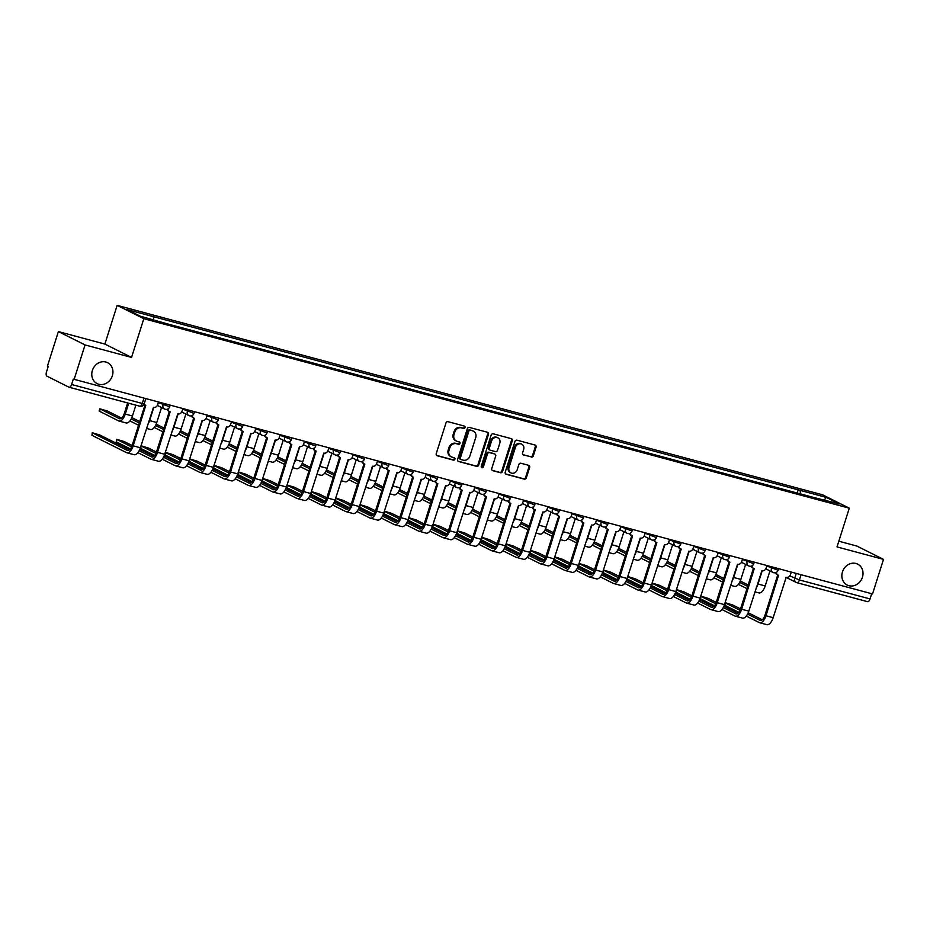 <?xml version="1.0" encoding="UTF-8"?>
<svg xmlns="http://www.w3.org/2000/svg" width="930" height="930" viewBox="0 0 930 930"><rect width="100%" height="100%" fill="white"/><g stroke="black" fill="none" stroke-linecap="round" stroke-linejoin="round"><path stroke-width="1.4" d="M465.012 427.521A1.256 1.104 116.6 0 0 464.314 426.045L448.039 421.674A1.79 1.581 116.6 0 0 445.97 422.964L436.24 453.642A1.79 1.581 116.6 0 0 437.228 455.758L453.503 460.129A1.256 1.104 116.6 0 0 454.259 457.746L452.154 457.176A5.743 5.045 116.6 0 1 451.317 456.863A5.743 5.045 116.6 0 1 448.981 450.411L449.795 447.853A5.743 5.045 116.6 0 1 456.421 443.715L458.525 444.284A1.256 1.104 116.6 0 0 459.281 441.89L457.176 441.332A5.743 5.045 116.6 0 1 456.339 441.006A5.743 5.045 116.6 0 1 454.014 434.554L454.817 431.997A5.743 5.045 116.6 0 1 461.454 427.87L463.559 428.428A1.256 1.104 116.6 0 0 465.012 427.521M456.339 441.006L455.561 440.622A5.743 5.045 116.6 0 1 453.236 434.171L454.038 431.613A5.743 5.045 116.6 0 1 460.675 427.475L462.78 428.044A1.256 1.104 116.6 0 0 464.024 425.963M436.623 455.421L452.724 459.734A1.256 1.104 116.6 0 0 453.968 457.665M451.317 456.863L450.539 456.467A5.743 5.045 116.6 0 1 448.202 450.015L449.016 447.458A5.743 5.045 116.6 0 1 455.642 443.319L457.746 443.889A1.256 1.104 116.6 0 0 459.002 441.82M842.452 571.915A11.695 10.288 116.6 0 0 847.195 585.051A11.695 10.288 116.6 0 0 862.424 577.274A11.695 10.288 116.6 0 0 857.669 564.126A11.695 10.288 116.6 0 0 842.452 571.915M92.372 370.454A11.695 10.288 116.6 0 0 97.115 383.602A11.695 10.288 116.6 0 0 112.332 375.813A11.695 10.288 116.6 0 0 107.589 362.677A11.695 10.288 116.6 0 0 92.372 370.454M531.286 457.072A1.79 1.581 116.6 0 0 533.355 455.781L536.087 447.167A1.79 1.581 116.6 0 0 535.099 445.052L517.034 440.204A1.79 1.581 116.6 0 0 514.953 441.494L505.223 472.173A1.79 1.581 116.6 0 0 506.211 474.288L524.288 479.136A1.79 1.581 116.6 0 0 526.357 477.846L529.658 467.453A1.79 1.581 116.6 0 0 528.67 465.337L520.928 463.256A1.79 1.581 116.6 0 0 518.859 464.547L517.22 469.708A4.801 4.22 116.6 0 1 510.977 472.893A4.801 4.22 116.6 0 1 509.036 467.511L515.441 447.307A4.801 4.22 116.6 0 1 521.683 444.122A4.801 4.22 116.6 0 1 523.637 449.516L522.567 452.875A1.79 1.581 116.6 0 0 523.555 454.991L530.507 456.677A1.79 1.581 116.6 0 0 532.576 455.386L535.308 446.784A1.79 1.581 116.6 0 0 534.924 445.005M131.549 357.422L104.881 344.077L58.392 331.592L85.06 344.937L131.549 357.422L143.825 318.711L849.288 508.175L837.012 546.898L883.5 559.383L872.538 593.933L73.319 379.103L71.61 384.485L142.278 403.469L144.208 403.794L145.812 398.749M85.06 344.937L74.098 379.487M488.471 434.38A1.79 1.581 116.6 0 0 487.471 432.264L469.406 427.416A1.79 1.581 116.6 0 0 467.337 428.707L457.607 459.385A1.79 1.581 116.6 0 0 458.595 461.501L476.66 466.349A1.79 1.581 116.6 0 0 478.729 465.058L488.471 434.38L487.692 433.996A1.79 1.581 116.6 0 0 487.308 432.218M493.214 433.81L511.291 438.658A1.79 1.581 116.6 0 1 512.279 440.774L502.549 471.452A1.79 1.581 116.6 0 1 500.48 472.742L492.737 470.673A1.79 1.581 116.6 0 1 491.749 468.557L495.702 456.107A1.79 1.581 116.6 0 0 494.702 453.991L489.575 452.619A1.79 1.581 116.6 0 0 487.506 453.91L483.391 466.86A1.256 1.104 116.6 0 1 481.252 466.29L491.145 435.101A1.79 1.581 116.6 0 1 493.214 433.81M58.392 331.592L47.43 366.141L48.209 366.525L46.5 371.907A3.65 1.709 -75 0 0 46.953 376.162L68.96 387.182A3.65 1.709 -75 0 0 69.111 387.24A3.65 1.709 -75 0 0 71.61 384.485M104.881 344.077L117.157 305.354L822.62 494.83L849.288 508.175M883.5 559.383L856.832 546.038L838.813 541.19M871.712 593.712L870.05 598.932A3.65 1.709 105 0 1 867.551 601.675A3.65 1.709 105 0 1 867.399 601.617L797.045 582.726M800.474 493.911L800.102 490.354L826.305 497.399L839.371 503.932L814.982 497.806L168.179 324.093L140.151 316.142L127.085 309.597L153.299 316.642L153.624 319.757M800.102 490.354L153.299 316.642M143.825 318.711L117.157 305.354M797.138 493.016L798.277 489.447M824.352 499.898L826.305 497.399M457.99 461.152L475.881 465.965A1.79 1.581 116.6 0 0 477.962 464.663L487.692 433.996M470.336 430.253A1.256 1.104 116.6 0 0 468.883 431.16L460.338 458.083A1.256 1.104 116.6 0 0 461.036 459.56L463.256 460.164A5.743 5.045 116.6 0 0 469.883 456.026L475.718 437.612A5.743 5.045 116.6 0 0 473.393 431.16A5.743 5.045 116.6 0 0 472.556 430.846L469.557 429.858A1.256 1.104 116.6 0 0 468.104 430.764L468.883 431.16M460.257 459.176A1.256 1.104 116.6 0 1 459.56 457.688L468.104 430.764M473.393 431.16L472.614 430.776A5.743 5.045 116.6 0 0 471.777 430.462L472.556 430.846M469.557 429.858L471.777 430.462M492.133 470.324L499.701 472.359A1.79 1.581 116.6 0 0 501.77 471.068L511.5 440.39A1.79 1.581 116.6 0 0 511.116 438.611M494.423 453.852A1.79 1.581 116.6 0 0 493.923 453.608L488.796 452.224A1.79 1.581 116.6 0 0 486.727 453.526L482.624 466.476L483.391 466.86M481.415 467.418A1.256 1.104 116.6 0 0 482.624 466.476M499.794 443.203A4.801 4.22 116.6 0 0 497.841 437.809A4.801 4.22 116.6 0 0 491.598 441.006L489.343 448.121A1.79 1.581 116.6 0 0 490.331 450.236L495.458 451.608A1.79 1.581 116.6 0 0 497.538 450.318L499.794 443.203M497.841 437.809L497.062 437.425A4.801 4.22 116.6 0 0 490.819 440.611L491.598 441.006M489.552 449.841A1.79 1.581 116.6 0 1 488.564 447.725L490.819 440.611M522.951 454.654L530.507 456.677M521.683 444.122L520.905 443.726A4.801 4.22 116.6 0 0 514.662 446.923L515.441 447.307M510.977 472.893L510.198 472.51A4.801 4.22 116.6 0 1 508.257 467.116L514.662 446.923M505.606 473.94L523.509 478.752A1.79 1.581 116.6 0 0 525.578 477.462L528.879 467.058A1.79 1.581 116.6 0 0 528.496 465.291M128.689 403.236L125.259 414.071A9.23 4.325 105 0 1 118.935 421.023A9.23 4.325 105 0 1 118.552 420.872L99.115 411.048L99.835 408.793L119.261 418.616A6.859 3.208 -75 0 0 119.552 418.733A6.859 3.208 -75 0 0 124.248 413.571L127.608 402.946M121.551 418.093L107.427 411.025L99.835 408.793M135.873 405.166L132.432 416.001A9.23 4.325 105 0 1 126.108 422.952L118.935 421.023M144.115 404.05A3.65 3.22 116.6 0 0 145.801 405.306L133.199 445.819A9.23 4.325 105 0 1 126.887 452.771A9.23 4.325 105 0 1 126.492 452.619L91.942 435.321L92.233 432.752L127.212 450.364A6.859 3.208 -75 0 0 127.503 450.469A6.859 3.208 -75 0 0 132.188 445.307L144.999 404.957M129.491 449.841L99.835 434.996L92.233 432.752M145.266 405.096L144.255 404.597A3.65 3.22 -63.4 0 1 143.952 404.411M158.484 402.155L157.67 404.724A3.65 3.22 116.6 0 1 153.45 407.352L140.384 447.749A9.23 4.325 105 0 1 134.06 454.7L126.887 452.771M153.776 407.421L149.591 420.616A9.23 4.325 105 0 1 147.684 424.719M161.529 407.514L156.763 422.534A9.23 4.325 105 0 1 150.451 429.486L146.51 428.428M131.839 417.605L139.733 421.557M131.211 418.953L139.279 422.987M138.558 425.243L129.933 420.93M178.118 413.955L173.933 427.149A9.23 4.325 105 0 1 172.027 431.253M185.872 414.059L181.106 429.079A9.23 4.325 105 0 1 174.782 436.019L170.841 434.961M156.182 424.138L164.064 428.091M155.543 425.487L163.61 429.532M162.89 431.787L154.264 427.463M130.374 448.923L116.273 441.855L116.576 439.297L131.583 446.9M132.13 445.517L124.167 441.529L116.576 439.297M167.935 408.944A3.65 3.22 116.6 0 0 170.144 411.839L157.542 452.352A9.23 4.325 105 0 1 151.218 459.304A9.23 4.325 105 0 1 150.834 459.153L137.884 452.678M139.151 450.701L151.544 456.897A6.859 3.208 -75 0 0 151.834 457.014A6.859 3.208 -75 0 0 156.531 451.852L169.33 411.502M169.609 411.63L168.597 411.13A3.65 3.22 -63.4 0 1 167.075 409.293M182.815 408.689L182.001 411.258A3.65 3.22 116.6 0 1 177.781 413.897L164.715 454.282A9.23 4.325 105 0 1 158.391 461.234L151.218 459.304M139.791 449.353L153.834 456.374M154.717 455.456L140.244 448.167M156.461 452.05L148.509 448.062L141 445.784M140.965 445.912L155.915 453.445M192.278 415.489A3.65 3.22 116.6 0 0 194.475 418.372L181.873 458.897A9.23 4.325 105 0 1 175.561 465.837A9.23 4.325 105 0 1 175.166 465.698L162.215 459.211M163.494 457.235L175.886 463.442A6.859 3.208 -75 0 0 176.177 463.547A6.859 3.208 -75 0 0 180.862 458.385L193.673 418.035M193.94 418.175L192.929 417.663A3.65 3.22 -63.4 0 1 191.417 415.826M207.157 415.222L206.344 417.791A3.65 3.22 116.6 0 1 202.124 420.43L189.057 460.815A9.23 4.325 105 0 1 182.733 467.767L175.561 465.837M164.133 455.886L178.165 462.919M202.449 420.5L198.264 433.682A9.23 4.325 105 0 1 196.358 437.786M210.203 420.593L205.437 435.612A9.23 4.325 105 0 1 199.125 442.564L195.184 441.506M180.513 430.683L188.406 434.624M179.885 432.02L187.953 436.065M187.232 438.321L178.607 433.996M226.792 427.033L222.607 440.216A9.23 4.325 105 0 1 220.701 444.331M234.546 427.126L229.78 442.145A9.23 4.325 105 0 1 223.456 449.097L219.515 448.039M204.856 437.216L212.738 441.157M204.216 438.565L212.284 442.599M211.575 444.854L202.938 440.541M251.123 433.566L246.938 446.76A9.23 4.325 105 0 1 245.032 450.864M258.877 433.659L254.123 448.678A9.23 4.325 105 0 1 247.799 455.63L243.858 454.572M229.187 443.75L237.08 447.702M228.559 445.098L236.627 449.132M235.906 451.387L227.28 447.074M179.048 461.989L164.575 454.7M180.804 458.583L172.841 454.596L165.342 452.329M165.296 452.457L180.257 459.978M216.609 422.022A3.65 3.22 116.6 0 0 218.817 424.905L206.216 465.43A9.23 4.325 105 0 1 199.892 472.382A9.23 4.325 105 0 1 199.508 472.231L186.558 465.744M187.825 463.768L200.229 469.976A6.859 3.208 -75 0 0 200.508 470.08A6.859 3.208 -75 0 0 205.205 464.919L218.004 424.568M218.283 424.708L217.271 424.196A3.65 3.22 -63.4 0 1 215.748 422.36M231.489 421.767L230.675 424.324A3.65 3.22 116.6 0 1 226.455 426.963L213.389 467.36A9.23 4.325 105 0 1 207.076 474.3L199.892 472.382M188.465 462.419L202.507 469.452M203.391 468.522L188.918 461.245M205.135 465.116L197.183 461.141L189.674 458.862M189.639 458.99L204.588 466.511M240.951 428.556A3.65 3.22 116.6 0 0 243.149 431.45L230.547 471.963A9.23 4.325 105 0 1 224.235 478.915A9.23 4.325 105 0 1 223.839 478.764L210.889 472.277M212.168 470.301L224.56 476.509A6.859 3.208 -75 0 0 224.851 476.625A6.859 3.208 -75 0 0 229.536 471.464L242.346 431.101M242.614 431.241L241.602 430.741A3.65 3.22 -63.4 0 1 240.091 428.904M255.831 428.3L255.018 430.869A3.65 3.22 116.6 0 1 250.798 433.496L237.731 473.893A9.23 4.325 105 0 1 231.407 480.845L224.235 478.915M212.807 468.964L226.839 475.986M227.722 475.067L213.249 467.778M229.478 471.661L221.514 467.674L214.016 465.395M213.97 465.523L228.931 473.045M265.283 435.089A3.65 3.22 116.6 0 0 267.491 437.984L254.89 478.497A9.23 4.325 105 0 1 248.566 485.448A9.23 4.325 105 0 1 248.182 485.309L235.232 478.822M236.499 476.846L248.903 483.042A6.859 3.208 -75 0 0 249.182 483.158A6.859 3.208 -75 0 0 253.878 477.997L266.678 437.646M266.957 437.786L265.945 437.274A3.65 3.22 -63.4 0 1 264.422 435.438M280.163 434.833L279.349 437.402A3.65 3.22 116.6 0 1 275.129 440.041L262.062 480.426A9.23 4.325 105 0 1 255.75 487.378L248.566 485.448M237.138 475.497L251.181 482.519M275.466 440.099L271.281 453.294A9.23 4.325 105 0 1 269.375 457.397M283.22 440.204L278.454 455.223A9.23 4.325 105 0 1 272.13 462.175L268.189 461.117M253.53 450.283L261.411 454.235M252.89 451.631L260.958 455.677M260.249 457.932L251.612 453.608M252.065 481.601L237.592 474.312M253.809 478.194L245.857 474.207L238.347 471.928M238.313 472.056L253.262 479.589M289.625 441.634A3.65 3.22 116.6 0 0 291.822 444.517L279.221 485.042A9.23 4.325 105 0 1 272.909 491.982A9.23 4.325 105 0 1 272.513 491.842L259.563 485.355M260.842 483.379L273.234 489.587A6.859 3.208 -75 0 0 273.525 489.692A6.859 3.208 -75 0 0 278.221 484.53L291.02 444.18M291.288 444.319L290.276 443.808A3.65 3.22 -63.4 0 1 288.765 441.971M304.505 441.378L303.692 443.936A3.65 3.22 116.6 0 1 299.472 446.574L286.405 486.96A9.23 4.325 105 0 1 280.081 493.911L272.909 491.982M261.481 482.031L275.513 489.064M299.797 446.644L295.612 459.827A9.23 4.325 105 0 1 293.706 463.93M307.551 446.737L302.796 461.757A9.23 4.325 105 0 1 296.472 468.708L292.531 467.651M277.861 456.828L285.754 460.769M277.233 458.165L285.301 462.21M284.58 464.465L275.954 460.152M276.396 488.134L261.923 480.857M278.151 484.728L270.188 480.74L262.69 478.473M262.644 478.601L277.605 486.123M313.956 448.167A3.65 3.22 116.6 0 0 316.165 451.062L303.564 491.575A9.23 4.325 105 0 1 297.24 498.526A9.23 4.325 105 0 1 296.856 498.375L283.906 491.889M285.173 489.912L297.577 496.12A6.859 3.208 -75 0 0 297.856 496.225A6.859 3.208 -75 0 0 302.552 491.063L315.351 450.713M315.63 450.852L314.619 450.353A3.65 3.22 -63.4 0 1 313.096 448.504M328.836 447.911L328.023 450.48A3.65 3.22 116.6 0 1 323.803 453.108L310.736 493.505A9.23 4.325 105 0 1 304.424 500.456L297.24 498.526M285.812 488.564L299.855 495.597M324.14 453.177L319.955 466.36A9.23 4.325 105 0 1 318.048 470.475M331.894 453.27L327.127 468.29A9.23 4.325 105 0 1 320.803 475.242L316.863 474.184M302.204 463.361L310.085 467.313M301.564 464.709L309.632 468.743M308.923 470.999L300.285 466.686M300.739 494.667L286.266 487.39M302.483 491.273L294.531 487.285L287.021 485.007M286.986 485.135L301.936 492.656M338.299 454.7A3.65 3.22 116.6 0 0 340.496 457.595L327.895 498.108A9.23 4.325 105 0 1 321.582 505.06A9.23 4.325 105 0 1 321.187 504.909L308.237 498.422M309.516 496.446L321.908 502.653A6.859 3.208 -75 0 0 322.199 502.77A6.859 3.208 -75 0 0 326.895 497.608L339.694 457.258M339.962 457.386L338.95 456.886A3.65 3.22 -63.4 0 1 337.439 455.049M353.179 454.445L352.365 457.014A3.65 3.22 116.6 0 1 348.146 459.641L335.079 500.038A9.23 4.325 105 0 1 328.755 506.99L321.582 505.06M310.155 495.109L324.186 502.13M348.471 459.711L344.286 472.905A9.23 4.325 105 0 1 342.38 477.009M356.225 459.815L351.47 474.835A9.23 4.325 105 0 1 345.146 481.775L341.205 480.717M326.535 469.894L334.428 473.847M325.907 471.243L333.975 475.276M333.254 477.543L324.628 473.219M325.07 501.212L310.597 493.923M326.825 497.806L318.862 493.818L311.364 491.54M311.318 491.668L326.279 499.189M362.63 461.234A3.65 3.22 116.6 0 0 364.839 464.128L352.238 504.641A9.23 4.325 105 0 1 345.914 511.593A9.23 4.325 105 0 1 345.53 511.454L332.58 504.967M333.847 502.991L346.251 509.187A6.859 3.208 -75 0 0 346.53 509.303A6.859 3.208 -75 0 0 351.226 504.141L364.025 463.791M364.304 463.93L363.293 463.419A3.65 3.22 -63.4 0 1 361.77 461.582M377.51 460.978L376.697 463.547A3.65 3.22 116.6 0 1 372.477 466.186L359.41 506.571A9.23 4.325 105 0 1 353.098 513.523L345.914 511.593M334.486 501.642L348.529 508.675M372.814 466.256L368.629 479.438A9.23 4.325 105 0 1 366.722 483.542M380.568 466.349L375.801 481.368A9.23 4.325 105 0 1 369.477 488.32L365.537 487.262M350.877 476.427L358.759 480.38M350.238 477.776L358.306 481.821M357.597 484.077L348.959 479.752M349.413 507.745L334.94 500.456M351.156 504.339L343.205 500.352L335.695 498.085M335.66 498.213L350.61 505.734M386.973 467.778A3.65 3.22 116.6 0 0 389.17 470.661L376.569 511.186A9.23 4.325 105 0 1 370.256 518.138A9.23 4.325 105 0 1 369.861 517.987L356.911 511.5M358.19 509.524L370.582 515.731A6.859 3.208 -75 0 0 370.872 515.836A6.859 3.208 -75 0 0 375.569 510.675L388.368 470.324M388.635 470.464L387.624 469.952A3.65 3.22 -63.4 0 1 386.113 468.116M401.853 467.523L401.039 470.08A3.65 3.22 116.6 0 1 396.819 472.719L383.753 513.116A9.23 4.325 105 0 1 377.429 520.056L370.256 518.138M358.829 508.175L372.86 515.208M397.145 472.789L392.96 485.972A9.23 4.325 105 0 1 391.053 490.075M404.899 472.882L400.144 487.901A9.23 4.325 105 0 1 393.82 494.853L389.879 493.795M375.209 482.972L383.102 486.913M374.581 484.321L382.649 488.355M381.928 490.61L373.302 486.297M373.744 514.278L359.271 507.001M375.499 510.872L367.536 506.897L360.038 504.618M359.991 504.746L374.953 512.267M411.304 474.312A3.65 3.22 116.6 0 0 413.513 477.206L400.911 517.719A9.23 4.325 105 0 1 394.587 524.671A9.23 4.325 105 0 1 394.204 524.52L381.254 518.033M382.521 516.057L394.925 522.265A6.859 3.208 -75 0 0 395.204 522.369A6.859 3.208 -75 0 0 399.9 517.208L412.699 476.858M412.978 476.997L411.967 476.497A3.65 3.22 -63.4 0 1 410.444 474.649M426.196 474.056L425.382 476.625A3.65 3.22 116.6 0 1 421.151 479.252L408.084 519.649A9.23 4.325 105 0 1 401.772 526.601L394.587 524.671M383.16 514.709L397.203 521.742M421.488 479.322L417.303 492.516A9.23 4.325 105 0 1 415.396 496.62M429.242 479.415L424.475 494.435A9.23 4.325 105 0 1 418.151 501.386L414.21 500.328M399.551 489.506L407.433 493.458M398.912 490.854L406.98 494.888M406.271 497.143L397.633 492.83M398.087 520.823L383.613 513.534M399.83 517.417L391.879 513.43L384.369 511.151M384.334 511.279L399.284 518.801M435.647 480.845A3.65 3.22 116.6 0 0 437.844 483.74L425.254 524.253A9.23 4.325 105 0 1 418.93 531.204A9.23 4.325 105 0 1 418.547 531.053L405.585 524.578M406.863 522.602L419.256 528.798A6.859 3.208 -75 0 0 419.546 528.914A6.859 3.208 -75 0 0 424.243 523.753L437.042 483.402M437.309 483.53L436.298 483.03A3.65 3.22 -63.4 0 1 434.787 481.194M450.527 480.589L449.713 483.158A3.65 3.22 116.6 0 1 445.493 485.797L432.427 526.182A9.23 4.325 105 0 1 426.103 533.134L418.93 531.204M407.503 521.253L421.534 528.275M445.819 485.855L441.634 499.05A9.23 4.325 105 0 1 439.727 503.153M453.573 485.96L448.818 500.979A9.23 4.325 105 0 1 442.494 507.92L438.553 506.862M423.882 496.039L431.776 499.991M423.255 497.387L431.322 501.433M430.602 503.688L421.976 499.364M422.418 527.356L407.945 520.068M424.173 523.95L416.21 519.963L408.712 517.685M408.665 517.812L423.627 525.345M459.978 487.39A3.65 3.22 116.6 0 0 462.187 490.273L449.585 530.798A9.23 4.325 105 0 1 443.261 537.738A9.23 4.325 105 0 1 442.878 537.598L429.927 531.111M431.195 529.135L443.598 535.343A6.859 3.208 -75 0 0 443.877 535.448A6.859 3.208 -75 0 0 448.574 530.286L461.373 489.936M461.652 490.075L460.641 489.564A3.65 3.22 -63.4 0 1 459.129 487.727M474.87 487.122L474.056 489.692A3.65 3.22 116.6 0 1 469.824 492.33L456.758 532.716A9.23 4.325 105 0 1 450.446 539.667L443.261 537.738M431.834 527.787L445.877 534.82M470.162 492.4L465.976 505.583A9.23 4.325 105 0 1 464.07 509.687M477.915 492.493L473.149 507.513A9.23 4.325 105 0 1 466.825 514.464L462.884 513.407M448.225 502.584L456.107 506.525M447.586 503.921L455.654 507.966M454.944 510.221L446.307 505.897M446.76 533.89L432.287 526.601M448.504 530.484L440.553 526.496L433.043 524.229M433.008 524.357L447.958 531.879M484.321 493.923A3.65 3.22 116.6 0 0 486.518 496.806L473.928 537.331A9.23 4.325 105 0 1 467.604 544.283A9.23 4.325 105 0 1 467.22 544.131L454.259 537.645M455.537 535.668L467.93 541.876A6.859 3.208 -75 0 0 468.22 541.981A6.859 3.208 -75 0 0 472.917 536.819L485.716 496.469M485.983 496.608L484.972 496.097A3.65 3.22 -63.4 0 1 483.461 494.26M499.201 493.667L498.387 496.225A3.65 3.22 116.6 0 1 494.167 498.864L481.101 539.26A9.23 4.325 105 0 1 474.777 546.201L467.604 544.283M456.177 534.32L470.22 541.353M494.493 498.933L490.308 512.116A9.23 4.325 105 0 1 488.401 516.231M502.247 499.026L497.492 514.046A9.23 4.325 105 0 1 491.168 520.998L487.227 519.94M472.556 509.117L480.45 513.058M471.928 510.465L479.996 514.499M479.276 516.755L470.65 512.442M471.103 540.423L456.618 533.146M472.847 537.017L464.884 533.041L457.386 530.763M457.339 530.891L472.3 538.412M508.652 500.456A3.65 3.22 116.6 0 0 510.861 503.351L498.259 543.864A9.23 4.325 105 0 1 491.935 550.816A9.23 4.325 105 0 1 491.552 550.665L478.601 544.178M479.88 542.202L492.272 548.409A6.859 3.208 -75 0 0 492.551 548.526A6.859 3.208 -75 0 0 497.248 543.364L510.047 503.002M510.326 503.142L509.315 502.642A3.65 3.22 -63.4 0 1 507.803 500.805M523.544 500.201L522.73 502.77A3.65 3.22 116.6 0 1 518.498 505.397L505.432 545.794A9.23 4.325 105 0 1 499.119 552.746L491.935 550.816M480.508 540.865L494.551 547.886M518.835 505.467L514.65 518.661A9.23 4.325 105 0 1 512.744 522.765M526.589 505.56L521.823 520.579A9.23 4.325 105 0 1 515.499 527.531L511.558 526.473M496.899 515.65L504.781 519.603M496.26 516.999L504.327 521.033M503.618 523.299L494.993 518.975M495.434 546.968L480.961 539.679M497.19 543.562L489.226 539.574L481.717 537.296M481.682 537.424L496.632 544.945M532.995 506.99A3.65 3.22 116.6 0 0 535.192 509.884L522.602 550.397A9.23 4.325 105 0 1 516.278 557.349A9.23 4.325 105 0 1 515.894 557.21L502.932 550.723M504.211 548.747L516.603 554.943A6.859 3.208 -75 0 0 516.894 555.059A6.859 3.208 -75 0 0 521.591 549.897L534.39 509.547M534.657 509.687L533.646 509.175A3.65 3.22 -63.4 0 1 532.134 507.338M547.875 506.734L547.061 509.303A3.65 3.22 116.6 0 1 542.841 511.942L529.775 552.327A9.23 4.325 105 0 1 523.451 559.279L516.278 557.349M504.851 547.398L518.894 554.42M543.167 512L538.981 525.194A9.23 4.325 105 0 1 537.075 529.298M550.92 512.105L546.166 527.124A9.23 4.325 105 0 1 539.842 534.076L535.901 533.018M521.242 522.183L529.124 526.136M520.602 523.532L528.67 527.577M527.949 529.833L519.324 525.508M519.777 553.501L505.292 546.212M521.521 550.095L513.558 546.108L506.06 543.829M506.013 543.957L520.974 551.49M557.326 513.534A3.65 3.22 116.6 0 0 559.534 516.417L546.933 556.942A9.23 4.325 105 0 1 540.609 563.882A9.23 4.325 105 0 1 540.225 563.743L527.275 557.256M528.554 555.28L540.946 561.488A6.859 3.208 -75 0 0 541.225 561.592A6.859 3.208 -75 0 0 545.922 556.431L558.721 516.08M559 516.22L557.988 515.708A3.65 3.22 -63.4 0 1 556.477 513.872M572.217 513.279L571.404 515.836A3.65 3.22 116.6 0 1 567.172 518.475L554.106 558.86A9.23 4.325 105 0 1 547.793 565.812L540.609 563.882M529.182 553.931L543.225 560.964M567.509 518.545L563.324 531.727A9.23 4.325 105 0 1 561.418 535.831M575.263 518.638L570.497 533.657A9.23 4.325 105 0 1 564.173 540.609L560.232 539.551M545.573 528.728L553.455 532.669M544.933 530.065L553.001 534.111M552.292 536.366L543.666 532.053M544.108 560.034L529.635 552.757M545.864 556.628L537.9 552.641L530.391 550.374M530.356 550.502L545.306 558.023M581.669 520.068A3.65 3.22 116.6 0 0 583.866 522.962L571.276 563.475A9.23 4.325 105 0 1 564.952 570.427A9.23 4.325 105 0 1 564.568 570.276L551.606 563.789M552.885 561.813L565.277 568.021A6.859 3.208 -75 0 0 565.568 568.125A6.859 3.208 -75 0 0 570.264 562.964L583.064 522.614M583.331 522.753L582.32 522.253A3.65 3.22 -63.4 0 1 580.808 520.405M596.548 519.812L595.735 522.381A3.65 3.22 116.6 0 1 591.515 525.008L578.448 565.405A9.23 4.325 105 0 1 572.124 572.357L564.952 570.427M553.524 560.465L567.567 567.498M591.84 525.078L587.655 538.261A9.23 4.325 105 0 1 585.749 542.376M599.606 525.171L594.84 540.191A9.23 4.325 105 0 1 588.516 547.142L584.575 546.084M569.916 535.262L577.797 539.214M569.276 536.61L577.344 540.644M576.623 542.899L567.998 538.586M568.451 566.568L553.966 559.29M570.195 563.173L562.231 559.186L554.733 556.907M554.687 557.035L569.648 564.557M606.011 526.601A3.65 3.22 116.6 0 0 608.208 529.496L595.607 570.009A9.23 4.325 105 0 1 589.283 576.96A9.23 4.325 105 0 1 588.899 576.809L575.949 570.334M577.228 568.346L589.62 574.554A6.859 3.208 -75 0 0 589.899 574.67A6.859 3.208 -75 0 0 594.596 569.509L607.395 529.158M607.674 529.286L606.662 528.786A3.65 3.22 -63.4 0 1 605.151 526.95M620.891 526.345L620.077 528.914A3.65 3.22 116.6 0 1 615.846 531.542L602.779 571.938A9.23 4.325 105 0 1 596.467 578.89L589.283 576.96M577.856 567.009L591.899 574.031M616.183 531.611L611.998 544.806A9.23 4.325 105 0 1 610.092 548.909M623.937 531.716L619.171 546.735A9.23 4.325 105 0 1 612.847 553.676L608.918 552.618M594.247 541.795L602.129 545.747M593.607 543.143L601.675 547.177M600.966 549.444L592.34 545.12M592.782 573.113L578.309 565.824M594.537 569.706L586.574 565.719L579.065 563.441M579.03 563.568L593.979 571.09M630.342 533.134A3.65 3.22 116.6 0 0 632.54 536.029L619.95 576.542A9.23 4.325 105 0 1 613.626 583.494A9.23 4.325 105 0 1 613.242 583.354L600.28 576.867M601.559 574.891L613.951 581.087A6.859 3.208 -75 0 0 614.242 581.204A6.859 3.208 -75 0 0 618.938 576.042L631.737 535.692M632.005 535.831L630.993 535.32A3.65 3.22 -63.4 0 1 629.482 533.483M645.222 532.878L644.409 535.448A3.65 3.22 116.6 0 1 640.189 538.086L627.122 578.472A9.23 4.325 105 0 1 620.798 585.423L613.626 583.494M602.198 573.543L616.241 580.576M640.514 538.156L636.329 551.339A9.23 4.325 105 0 1 634.423 555.443M648.28 538.249L643.514 553.269A9.23 4.325 105 0 1 637.19 560.22L633.249 559.163M618.59 548.328L626.471 552.281M617.95 549.677L626.018 553.722M625.297 555.977L616.671 551.653M617.125 579.646L602.64 572.357M618.869 576.24L610.905 572.252L603.407 569.985M603.361 570.113L618.322 577.635M654.685 539.679A3.65 3.22 116.6 0 0 656.882 542.562L644.281 583.087A9.23 4.325 105 0 1 637.957 590.038A9.23 4.325 105 0 1 637.573 589.887L624.623 583.401M625.902 581.424L638.294 587.632A6.859 3.208 -75 0 0 638.573 587.737A6.859 3.208 -75 0 0 643.269 582.575L656.069 542.225M656.348 542.364L655.336 541.853A3.65 3.22 -63.4 0 1 653.825 540.016M669.565 539.423L668.751 541.981A3.65 3.22 116.6 0 1 664.52 544.62L651.453 585.017A9.23 4.325 105 0 1 645.141 591.957L637.957 590.038M626.529 580.076L640.572 587.109M664.857 544.689L660.672 557.872A9.23 4.325 105 0 1 658.765 561.976M672.611 544.782L667.845 559.802A9.23 4.325 105 0 1 661.521 566.754L657.591 565.696M642.921 554.873L650.814 558.814M642.281 556.221L650.349 560.255M649.64 562.511L641.014 558.198M641.456 586.179L626.983 578.902M643.211 582.773L635.248 578.797L627.738 576.519M627.704 576.647L642.653 584.168M679.016 546.212A3.65 3.22 116.6 0 0 681.213 549.107L668.624 589.62A9.23 4.325 105 0 1 662.3 596.572A9.23 4.325 105 0 1 661.916 596.421L648.954 589.934M650.233 587.958L662.625 594.165A6.859 3.208 -75 0 0 662.916 594.27A6.859 3.208 -75 0 0 667.612 589.109L680.411 548.758M680.679 548.898L679.667 548.398A3.65 3.22 -63.4 0 1 678.156 546.549M693.896 545.957L693.083 548.526A3.65 3.22 116.6 0 1 688.863 551.153L675.796 591.55A9.23 4.325 105 0 1 669.472 598.502L662.3 596.572M650.872 586.609L664.915 593.642M689.188 551.223L685.003 564.417A9.23 4.325 105 0 1 683.097 568.521M696.954 551.316L692.187 566.335A9.23 4.325 105 0 1 685.863 573.287L681.923 572.229M667.263 561.406L675.145 565.359M666.624 562.755L674.692 566.788M673.971 569.044L665.345 564.731M665.799 592.724L651.314 585.435M667.542 589.318L659.579 585.33L652.081 583.052M652.035 583.18L666.996 590.701M703.359 552.746A3.65 3.22 116.6 0 0 705.556 555.64L692.955 596.153A9.23 4.325 105 0 1 686.631 603.105A9.23 4.325 105 0 1 686.247 602.954L673.297 596.479M674.576 594.503L686.968 600.699A6.859 3.208 -75 0 0 687.247 600.815A6.859 3.208 -75 0 0 691.943 595.653L704.742 555.303M705.021 555.431L704.01 554.931A3.65 3.22 -63.4 0 1 702.499 553.094M718.239 552.49L717.425 555.059A3.65 3.22 116.6 0 1 713.194 557.698L700.127 598.083A9.23 4.325 105 0 1 693.815 605.035L686.631 603.105M675.203 593.154L689.246 600.176M713.531 557.756L709.346 570.95A9.23 4.325 105 0 1 707.439 575.054M721.285 557.861L716.519 572.88A9.23 4.325 105 0 1 710.195 579.82L706.265 578.762M691.595 567.939L699.488 571.892M690.955 569.288L699.023 573.333M698.314 575.589L689.688 571.264M690.13 599.257L675.657 591.968M691.885 595.851L683.922 591.864L676.412 589.585M676.377 589.713L691.327 597.246M727.69 559.29A3.65 3.22 116.6 0 0 729.887 562.173L717.297 602.698A9.23 4.325 105 0 1 710.973 609.638A9.23 4.325 105 0 1 710.59 609.499L697.628 603.012M698.907 601.036L711.299 607.244A6.859 3.208 -75 0 0 711.59 607.348A6.859 3.208 -75 0 0 716.286 602.187L729.085 561.836M729.353 561.976L728.341 561.464A3.65 3.22 -63.4 0 1 726.83 559.628M742.57 559.023L741.756 561.592A3.65 3.22 116.6 0 1 737.537 564.231L724.47 604.616A9.23 4.325 105 0 1 718.146 611.568L710.973 609.638M699.546 599.687L713.589 606.72M737.862 564.301L733.677 577.484A9.23 4.325 105 0 1 731.771 581.587M745.628 564.394L740.861 579.413A9.23 4.325 105 0 1 734.537 586.365L730.596 585.307M715.937 574.484L723.819 578.425M715.298 575.821L723.366 579.867M722.645 582.122L714.019 577.797M714.473 605.79L699.988 598.502M716.216 602.384L708.253 598.397L700.755 596.13M700.709 596.258L715.67 603.779M752.033 565.824A3.65 3.22 116.6 0 0 754.23 568.707L741.629 609.231A9.23 4.325 105 0 1 735.305 616.183A9.23 4.325 105 0 1 734.921 616.032L721.971 609.545M723.249 607.569L735.642 613.777A6.859 3.208 -75 0 0 735.921 613.881A6.859 3.208 -75 0 0 740.617 608.72L753.416 568.37M753.695 568.509L752.684 567.998A3.65 3.22 -63.4 0 1 751.173 566.161M766.913 565.568L766.099 568.125A3.65 3.22 116.6 0 1 761.879 570.764L748.801 611.161A9.23 4.325 105 0 1 742.489 618.101L735.305 616.183M723.877 606.221L737.92 613.254M762.205 570.834L758.02 584.017A9.23 4.325 105 0 1 756.113 588.132M769.959 570.927L765.192 585.947A9.23 4.325 105 0 1 758.88 592.898L754.939 591.84M740.268 581.018L748.162 584.958M739.629 582.366L747.697 586.4M746.988 588.655L738.362 584.342M738.804 612.324L724.331 605.046M740.559 608.918L732.596 604.942L725.086 602.663M725.051 602.791L740.001 610.312M776.364 572.357A3.65 3.22 116.6 0 0 778.561 575.251L765.971 615.765A9.23 4.325 105 0 1 759.647 622.716A9.23 4.325 105 0 1 759.264 622.565L746.302 616.079M747.581 614.102L759.973 620.31A6.859 3.208 -75 0 0 760.263 620.426A6.859 3.208 -75 0 0 764.96 615.265L777.759 574.903M778.026 575.042L777.015 574.542A3.65 3.22 -63.4 0 1 775.504 572.706M791.244 572.101L790.43 574.67A3.65 3.22 116.6 0 1 786.21 577.298L773.144 617.694A9.23 4.325 105 0 1 766.82 624.646L759.647 622.716M748.22 612.765L762.263 619.787M789.814 575.879L799.382 579.948L870.05 598.932M796.254 573.45L794.708 578.332A3.65 3.22 -63.4 0 0 796.196 582.436A3.65 3.65 0 0 0 796.882 582.703A3.65 1.709 -75 0 0 799.382 579.948L801.044 574.728M143.941 398.249L142.278 403.469A3.65 1.709 -75 0 1 139.779 406.212A3.65 1.709 -75 0 1 139.628 406.154L69.273 387.264M766.785 565.975L778.073 570.264L778.573 568.695M771.923 566.916L771.47 568.323A3.65 3.22 -63.4 0 0 772.958 572.427A3.65 3.65 0 0 0 778.073 570.264M742.442 559.442L753.742 563.731L754.242 562.162M747.581 560.372L747.139 561.79A3.65 3.22 -63.4 0 0 748.615 565.893A3.65 3.65 0 0 0 753.742 563.731M718.111 552.897L729.399 557.198L729.899 555.629M723.249 553.838L722.796 555.245A3.65 3.22 -63.4 0 0 724.284 559.36A3.65 3.65 0 0 0 729.399 557.198M693.768 546.363L705.068 550.653L705.568 549.084M698.907 547.305L698.465 548.712A3.65 3.22 -63.4 0 0 699.941 552.815A3.65 3.65 0 0 0 705.068 550.653M669.437 539.83L680.725 544.12L681.225 542.55M674.576 540.76L674.122 542.178A3.65 3.22 -63.4 0 0 675.61 546.282A3.65 3.65 0 0 0 680.725 544.12M645.095 533.285L656.394 537.587L656.894 536.017M650.233 534.227L649.791 535.645A3.65 3.22 -63.4 0 0 651.267 539.749A3.65 3.65 0 0 0 656.394 537.587M620.752 526.752L632.051 531.042L632.551 529.484M625.902 527.694L625.448 529.1A3.65 3.22 -63.4 0 0 626.936 533.216A3.65 3.65 0 0 0 632.051 531.042M596.421 520.219L607.72 524.508L608.22 522.939M601.559 521.16L601.117 522.567A3.65 3.22 -63.4 0 0 602.594 526.671A3.65 3.65 0 0 0 607.72 524.508M572.078 513.686L583.377 517.975L583.877 516.406M577.228 514.615L576.774 516.034A3.65 3.22 -63.4 0 0 578.262 520.137A3.65 3.65 0 0 0 583.377 517.975M547.747 507.141L559.046 511.442L559.546 509.873M552.885 508.082L552.443 509.489A3.65 3.22 -63.4 0 0 553.92 513.604A3.65 3.65 0 0 0 559.046 511.442M523.404 500.607L534.703 504.897L535.203 503.339M528.554 501.549L528.101 502.956A3.65 3.22 -63.4 0 0 529.589 507.071A3.65 3.65 0 0 0 534.703 504.897M499.073 494.074L510.372 498.364L510.872 496.794M504.211 495.016L503.769 496.422A3.65 3.22 -63.4 0 0 505.246 500.526A3.65 3.65 0 0 0 510.372 498.364M474.73 487.541L486.03 491.831L486.53 490.261M479.88 488.471L479.427 489.889A3.65 3.22 -63.4 0 0 480.915 493.993A3.65 3.65 0 0 0 486.03 491.831M450.399 480.996L461.699 485.297L462.198 483.728M455.537 481.938L455.096 483.344A3.65 3.22 -63.4 0 0 456.572 487.46A3.65 3.65 0 0 0 461.699 485.297M426.056 474.463L437.356 478.752L437.856 477.183M431.206 475.404L430.753 476.811A3.65 3.22 -63.4 0 0 432.241 480.915A3.65 3.65 0 0 0 437.356 478.752M401.725 467.93L413.025 472.219L413.525 470.65M406.863 468.86L406.422 470.278A3.65 3.22 -63.4 0 0 407.898 474.381A3.65 3.65 0 0 0 413.025 472.219M377.382 461.385L388.682 465.686L389.182 464.117M382.532 462.326L382.079 463.745A3.65 3.22 -63.4 0 0 383.567 467.848A3.65 3.65 0 0 0 388.682 465.686M353.051 454.851L364.351 459.141L364.851 457.583M358.19 455.793L357.748 457.2A3.65 3.22 -63.4 0 0 359.224 461.315A3.65 3.65 0 0 0 364.351 459.141M328.709 448.318L340.008 452.608L340.508 451.038M333.858 449.26L333.405 450.666A3.65 3.22 -63.4 0 0 334.893 454.77A3.65 3.65 0 0 0 340.008 452.608M304.377 441.785L315.677 446.075L316.177 444.505M309.516 442.715L309.074 444.133A3.65 3.22 -63.4 0 0 310.55 448.237A3.65 3.65 0 0 0 315.677 446.075M280.035 435.24L291.334 439.541L291.834 437.972M285.185 436.182L284.731 437.588A3.65 3.22 -63.4 0 0 286.219 441.704A3.65 3.65 0 0 0 291.334 439.541M255.704 428.707L267.003 432.996L267.491 431.439M260.842 429.648L260.4 431.055A3.65 3.22 -63.4 0 0 261.876 435.17A3.65 3.65 0 0 0 267.003 432.996M231.361 422.174L242.66 426.463L243.16 424.894M236.511 423.115L236.057 424.522A3.65 3.22 -63.4 0 0 237.545 428.625A3.65 3.65 0 0 0 242.66 426.463M207.03 415.64L218.329 419.93L218.817 418.361M212.168 416.57L211.726 417.989A3.65 3.22 -63.4 0 0 213.203 422.092A3.65 3.65 0 0 0 218.329 419.93M182.687 409.095L193.986 413.397L194.486 411.827M187.837 410.037L187.383 411.444A3.65 3.22 -63.4 0 0 188.871 415.559A3.65 3.65 0 0 0 193.986 413.397M158.356 402.562L169.655 406.852L170.144 405.282M163.494 403.504L163.052 404.91A3.65 3.22 -63.4 0 0 164.529 409.014A3.65 3.65 0 0 0 169.655 406.852M165.063 409.223A3.65 3.22 -63.4 0 1 164.529 409.014L157.368 405.434M189.406 415.757A3.65 3.22 -63.4 0 1 188.871 415.559L181.699 411.967M213.737 422.29A3.65 3.22 -63.4 0 1 213.203 422.092L206.042 418.5M238.08 428.835A3.65 3.22 -63.4 0 1 237.545 428.625L230.373 425.045M262.411 435.368A3.65 3.22 -63.4 0 1 261.876 435.17L254.715 431.578M286.754 441.901A3.65 3.22 -63.4 0 1 286.219 441.704L279.047 438.111M311.085 448.446A3.65 3.22 -63.4 0 1 310.55 448.237L303.389 444.656M335.428 454.979A3.65 3.22 -63.4 0 1 334.893 454.77L327.72 451.19M359.759 461.513A3.65 3.22 -63.4 0 1 359.224 461.315L352.063 457.723M384.102 468.046A3.65 3.22 -63.4 0 1 383.567 467.848L376.406 464.256M408.433 474.591A3.65 3.22 -63.4 0 1 407.898 474.381L400.737 470.801M432.776 481.124A3.65 3.22 -63.4 0 1 432.241 480.915L425.08 477.334M457.107 487.657A3.65 3.22 -63.4 0 1 456.572 487.46L449.411 483.867M481.449 494.19A3.65 3.22 -63.4 0 1 480.915 493.993L473.754 490.401M505.781 500.735A3.65 3.22 -63.4 0 1 505.246 500.526L498.085 496.946M530.123 507.269A3.65 3.22 -63.4 0 1 529.589 507.071L522.428 503.479M554.454 513.802A3.65 3.22 -63.4 0 1 553.92 513.604L546.759 510.012M578.797 520.347A3.65 3.22 -63.4 0 1 578.262 520.137L571.101 516.557M603.128 526.88A3.65 3.22 -63.4 0 1 602.594 526.671L595.433 523.09M627.471 533.413A3.65 3.22 -63.4 0 1 626.936 533.216L619.775 529.623M651.802 539.946A3.65 3.22 -63.4 0 1 651.267 539.749L644.106 536.157M676.145 546.491A3.65 3.22 -63.4 0 1 675.61 546.282L668.449 542.702M700.476 553.025A3.65 3.22 -63.4 0 1 699.941 552.815L692.78 549.235M724.819 559.558A3.65 3.22 -63.4 0 1 724.284 559.36L717.123 555.768M749.15 566.091A3.65 3.22 -63.4 0 1 748.615 565.893L741.454 562.301M773.493 572.636A3.65 3.22 -63.4 0 1 772.958 572.427L765.797 568.846M785.955 577.309L796.196 582.436A3.65 3.22 -63.4 0 0 796.731 582.645A3.65 1.709 -75 0 0 796.882 582.703L867.551 601.675M460.675 427.475L461.454 427.87M454.038 431.613L454.817 431.997M453.236 434.171L454.014 434.554M457.746 443.889L458.525 444.284M455.642 443.319L456.421 443.715M449.016 447.458L449.795 447.853M448.202 450.015L448.981 450.411M452.724 459.734L453.503 460.129M462.78 428.044L463.559 428.428M477.962 464.663L478.729 465.058M475.881 465.965L476.66 466.349M459.56 457.688L460.338 458.083M511.5 440.39L512.279 440.774M501.77 471.068L502.549 471.452M499.701 472.359L500.48 472.742M493.923 453.608L494.702 453.991M488.796 452.224L489.575 452.619M486.727 453.526L487.506 453.91M488.564 447.725L489.343 448.121M508.257 467.116L509.036 467.511M528.879 467.058L529.658 467.453M525.578 477.462L526.357 477.846M523.509 478.752L524.288 479.136M535.308 446.784L536.087 447.167M532.576 455.386L533.355 455.781M100.254 409.107L99.533 411.362M125.259 414.071L132.432 416.001M119.261 418.616L119.854 418.779M92.651 433.066L91.942 435.321M140.384 447.749L133.199 445.819M127.805 450.527L127.212 450.364M149.591 420.616L156.763 422.534M173.933 427.149L181.106 429.079M116.994 439.599L116.273 441.855M164.715 454.282L157.542 452.352M152.136 457.06L151.544 456.897M141.325 446.133L140.616 448.388M189.057 460.815L181.873 458.897M176.479 463.593L175.886 463.442M198.264 433.682L205.437 435.612M222.607 440.216L229.78 442.145M246.938 446.76L254.123 448.678M165.668 452.678L164.947 454.933M213.389 467.36L206.216 465.43M200.81 470.127L200.229 469.976M189.999 459.211L189.29 461.466M237.731 473.893L230.547 471.963M225.153 476.672L224.56 476.509M214.342 465.744L213.621 467.999M262.062 480.426L254.89 478.497M249.484 483.205L248.903 483.042M271.281 453.294L278.454 455.223M238.673 472.277L237.964 474.544M286.405 486.96L279.221 485.042M273.827 489.738L273.234 489.587M295.612 459.827L302.796 461.757M263.016 478.822L262.295 481.077M310.736 493.505L303.564 491.575M298.158 496.283L297.577 496.12M319.955 466.36L327.127 468.29M287.347 485.355L286.638 487.611M335.079 500.038L327.895 498.108M322.501 502.816L321.908 502.653M344.286 472.905L351.47 474.835M311.69 491.889L310.969 494.144M359.41 506.571L352.238 504.641M346.832 509.349L346.251 509.187M368.629 479.438L375.801 481.368M336.021 498.434L335.312 500.689M383.753 513.116L376.569 511.186M371.175 515.883L370.582 515.731M392.96 485.972L400.144 487.901M360.363 504.967L359.643 507.222M408.084 519.649L400.911 517.719M395.506 522.428L394.925 522.265M417.303 492.516L424.475 494.435M384.695 511.5L383.985 513.755M432.427 526.182L425.254 524.253M419.849 528.961L419.256 528.798M441.634 499.05L448.818 500.979M409.037 518.033L408.317 520.288M456.758 532.716L449.585 530.798M444.18 535.494L443.598 535.343M465.976 505.583L473.149 507.513M433.368 524.578L432.659 526.833M481.101 539.26L473.928 537.331M468.522 542.027L467.93 541.876M490.308 512.116L497.492 514.046M457.711 531.111L456.99 533.367M505.432 545.794L498.259 543.864M492.853 548.572L492.272 548.409M514.65 518.661L521.823 520.579M482.042 537.645L481.333 539.9M529.775 552.327L522.602 550.397M517.196 555.105L516.603 554.943M538.981 525.194L546.166 527.124M506.385 544.178L505.664 546.445M554.106 558.86L546.933 556.942M541.527 561.639L540.946 561.488M563.324 531.727L570.497 533.657M530.716 550.723L530.007 552.978M578.448 565.405L571.276 563.475M565.87 568.183L565.277 568.021M587.655 538.261L594.84 540.191M555.059 557.256L554.338 559.511M602.779 571.938L595.607 570.009M590.213 574.717L589.62 574.554M611.998 544.806L619.171 546.735M579.39 563.789L578.681 566.045M627.122 578.472L619.95 576.542M614.544 581.25L613.951 581.087M636.329 551.339L643.514 553.269M603.733 570.334L603.012 572.589M651.453 585.017L644.281 583.087M638.887 587.783L638.294 587.632M660.672 557.872L667.845 559.802M628.064 576.867L627.355 579.123M675.796 591.55L668.624 589.62M663.218 594.328L662.625 594.165M685.003 564.417L692.187 566.335M652.407 583.401L651.686 585.656M700.127 598.083L692.955 596.153M687.561 600.861L686.968 600.699M709.346 570.95L716.519 572.88M676.749 589.934L676.029 592.189M724.47 604.616L717.297 602.698M711.892 607.395L711.299 607.244M733.677 577.484L740.861 579.413M701.081 596.479L700.36 598.734M748.801 611.161L741.629 609.231M736.235 613.928L735.642 613.777M758.02 584.017L765.192 585.947M725.423 603.012L724.702 605.267M773.144 617.694L765.971 615.765M760.566 620.473L759.973 620.31M69.111 387.24L139.779 406.212A3.65 3.65 0 0 0 144.208 403.794M460.071 459.106L460.85 459.49M494.19 453.7L494.969 454.096M489.296 449.748L490.075 450.132"/></g></svg>
